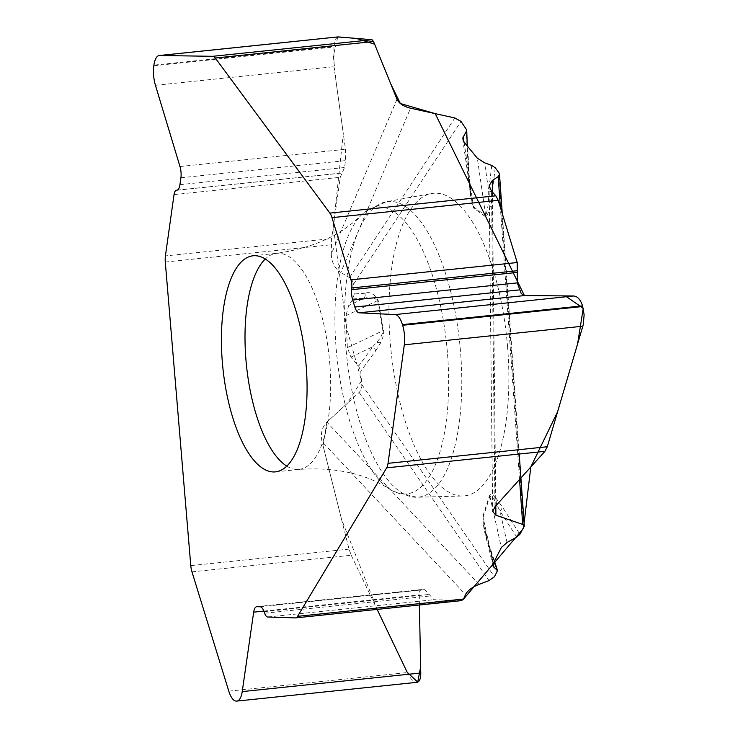<?xml version="1.0" encoding="UTF-8"?>
<svg xmlns="http://www.w3.org/2000/svg" width="738" height="738" viewBox="0 0 738 738"><rect width="100%" height="100%" fill="white"/><g stroke="black" fill="none" stroke-linecap="round" stroke-linejoin="round"><path stroke-width="0.55" stroke-dasharray="3.69 2.77" d="M337.764 36.946L333.327 55.94L336.177 82.453L343.29 133.541L333.345 226.474L346.445 327.377L361.528 380.725L347.441 403.206L326.888 422.136C321.98 427.154 320.366 433.63 322.026 441.564L465.53 594.551M191.963 571.849L351.214 555.253L349.028 549.118L322.026 441.564M397.016 99.289L331.279 254.176L331.639 238.595L165.413 255.92M331.279 254.176C331.62 262.396 334.794 268.484 340.808 272.451L410.531 108.2M479.063 584.376L326.888 422.136L359.544 392.016L361.103 389.563L361.851 386.518L360.734 371.205L358.64 366.048L350.965 357.118L347.349 347.644L345.928 315.698L348.677 305.56L353.004 298.927L354.24 293.955L353.262 283.18L352.201 280.366L350.393 278.189L340.808 272.451M351.214 555.253L407.339 672.558C410.402 678.729 413.391 681.986 416.306 682.318L236.188 701.091M419.396 604.994L419.267 593.029L419.894 590.695L421.361 589.533M256.99 606.682L424.691 589.625L433.953 599.699L461.573 600.584L295.338 617.909M337.949 36.9C336.233 37.297 334.932 40.442 334.037 46.356L153.919 65.119M153.827 65.756L333.945 46.992L333.982 66.697L345.485 149.288L345.504 160.616L344.535 167.517L340.264 177.295L331.639 238.595M507.541 346.482A152.093 58.201 84.1 0 1 462.984 495.973A152.093 58.201 84.1 0 1 391.011 350.615A152.093 58.201 84.1 0 1 431.472 193.55A152.093 58.201 84.1 0 1 507.541 346.482M494.202 561.212L489.017 545.234L493.076 563.398M489.017 545.234L483.971 526.083L483.086 517.467L493.27 562.993M497.255 572.07L489.294 547.559A7.408 3.33 162 0 0 489.534 545.991L494.377 560.889M350.965 357.118L372.828 346.712L358.64 366.048M376.961 342.404L380.9 342.395L383.216 336.27L383.732 331.999L378.16 300.311C374.129 293.742 369.83 291.381 365.273 293.244A7.408 6.845 -93.7 0 1 364.102 298.217C368.714 295.92 373.216 296.722 377.607 300.615L383.068 331.786L380.513 337.856L372.828 346.712A7.408 6.301 36.3 0 1 375.642 350.882L360.734 371.205M495.216 167.729L492.145 192.95C491.434 204.472 489.303 212.47 485.779 216.926L473.565 208.042L470.134 193.651L467.255 145.939M489.294 547.559C485.447 537.901 483.27 527.55 482.763 516.526L489.571 495.355C491.416 493.621 493.445 494.405 495.668 497.716L496.591 504.331L499.986 511.065L516.72 537.061M483.086 517.467L489.884 496.296C492.218 496.628 494.451 499.303 496.591 504.331M492.145 192.95A7.408 3.515 6.9 0 0 488.676 190.819L484.608 162.821M491.757 165.441L488.676 190.819C488.842 201.336 487.855 209.629 485.705 215.708L477.348 158.209M507.024 542.495L499.986 511.065A7.408 5.452 -32.8 0 0 502.338 506.96L519.921 534.284M464.091 142.083L473.501 206.825L472.025 202.452L469.977 187.351M353.004 298.927L364.102 298.217L348.677 305.56M463.944 141.899L468.971 176.493A7.408 0.849 176.8 0 0 469.313 176.207L466.72 129.934M466.056 128.264L468.722 175.912A7.408 0.849 176.8 0 1 469.313 176.207L471.231 197.747M326.888 422.136L323.05 445.697L341.556 519.358L377.127 609.404M419.387 605.003L463.519 599.099M492.384 192.037L495.816 505.816M494.986 506.729L491.536 191.114M349.028 549.118L190.782 565.612M165.294 262.045L331.251 244.748M228.798 691.165L407.339 672.558M236.474 701.1L416.592 682.327M263.853 611.082L419.184 594.902M260.099 606.784L424.691 589.625M264.066 611.645L429.433 594.413M264.619 613.204L430.245 595.944M267.728 617.014L433.953 599.699M286.833 466.148A108.624 41.568 -95.9 0 0 299.093 469.405A108.624 41.568 -95.9 0 0 329.72 362.718A108.624 41.568 -95.9 0 0 276.584 253.328A108.624 41.568 -95.9 0 0 265.256 259.047M155.441 85.304L333.982 66.697M179.98 166.53L345.485 149.288M180.911 177.766L345.504 160.616M179.934 184.666L344.535 167.517M177.028 190.164L342.404 172.932M176.317 190.312L341.934 173.061M174.039 194.611L340.264 177.295M460.484 351.196A148.615 56.872 -95.9 0 0 386.159 201.769A148.615 56.872 -95.9 0 0 346.62 355.246A148.615 56.872 -95.9 0 0 416.952 497.274A148.615 56.872 -95.9 0 0 460.484 351.196M447.385 352.33A144.224 55.193 -95.9 0 0 361.583 214.887A144.224 55.193 -95.9 0 0 336.888 356.26A144.224 55.193 -95.9 0 0 390.199 489.506A144.224 55.193 -95.9 0 0 447.385 352.33M489.884 496.296L501.351 547.559M359.148 392.413L489.008 580.603M347.349 347.644L383.013 330.67M377.607 300.615L345.928 315.698M361.851 384.59L494.451 576.747M380.9 342.395L375.642 350.882M365.273 293.244L354.24 293.955M353.437 284.398L461.001 121.429M468.722 175.912L470.134 193.651M523.851 527.735L498.823 172.609M495.668 497.716L502.338 506.96M473.501 206.825L485.705 215.708M519.543 479.497L500.364 207.378M454.857 117.96L349.508 277.571M489.11 186.262L492.661 510.687M421.407 589.533L256.759 606.691M275.505 471.868L299.093 469.405C335.421 466.951 365.79 473.648 390.199 489.506L393.409 491.388L416.952 497.274L462.984 495.973M252.986 255.791L276.584 253.328C312.635 248.245 340.965 235.431 361.583 214.887L364.341 212.378L386.159 201.769L431.472 193.55M492.818 565.668L485.447 532.735M484.285 527.532L489.534 545.982M519.22 454.027L502.283 213.651M470.687 194.011L462.735 139.344"/><path stroke-width="1.11" d="M495.816 505.816L495.918 515.235L492.67 511.535L494.986 506.729L544.912 451.352L547.292 446.739L583.195 324.904L584.136 314.868L582.559 305.855C580.483 299.563 577.494 296.27 573.611 295.984L524.589 295.56L521.249 293.576L517.301 282.885L517.209 262.534L498.215 200.33L495.825 195.81L491.536 191.114L489.1 185.792L492.255 180.524L492.384 192.037M337.893 36.909L159.288 55.516A19.751 7.555 84.1 0 0 153.919 65.119L153.827 65.756A19.751 7.555 84.1 0 0 155.441 85.304L179.98 166.53A11.356 4.345 -95.9 0 1 180.911 177.766L179.934 184.666A11.356 4.345 -95.9 0 1 177.028 190.164L176.317 190.312A8.884 3.404 84.1 0 0 174.039 194.611L165.413 255.92A12.343 4.723 84.1 0 0 165.294 262.045L190.782 565.612A12.343 4.723 84.1 0 0 191.963 571.849L228.798 691.165A19.751 7.555 84.1 0 0 236.188 701.091L236.474 701.1A19.751 7.555 84.1 0 0 236.87 701.082A19.751 7.555 84.1 0 0 242.23 691.598L420.761 672.991L419.396 604.994M242.23 691.598L253.678 612.143A11.356 4.345 -95.9 0 1 256.759 606.691A11.356 4.345 -95.9 0 1 256.99 606.682L260.099 606.784A11.356 4.345 -95.9 0 1 264.066 611.645L264.619 613.204A8.884 3.404 84.1 0 0 267.728 617.014L295.338 617.909A12.343 4.723 84.1 0 0 295.587 617.9A12.343 4.723 84.1 0 0 297.58 616.341L386.666 467.846A12.343 4.723 84.1 0 0 388.04 463.335L547.292 446.739M495.918 515.235L522.707 524.432L524.303 526.157L519.921 534.284L516.72 537.061L507.024 542.495L501.351 547.559L492.809 564.256L493.159 566.48L497.523 570.594L494.451 576.747L489.008 580.603L479.063 584.376C472.089 587.19 467.578 590.585 465.53 594.551L463.547 599.044L461.573 600.584M416.988 682.318C419.525 681.838 420.789 678.739 420.761 672.991M222.369 362.478A108.624 41.568 -95.9 0 0 275.505 471.868A108.624 41.568 -95.9 0 0 306.122 365.181A108.624 41.568 -95.9 0 0 252.986 255.791A108.624 41.568 -95.9 0 0 222.369 362.478M467.255 145.939L466.72 129.934L461.001 121.429L454.857 117.96L410.531 108.2C403.566 106.466 399.064 103.495 397.016 99.289L373.529 41.54L371.998 39.714L338.17 36.9L159.639 55.507L212.738 56.309A12.343 4.723 84.1 0 1 215.293 58.034L329.868 213.107A12.343 4.723 84.1 0 1 331.989 217.655L350.984 279.85A8.884 3.404 84.1 0 1 351.805 287.958L351.648 289.674A11.356 4.345 -95.9 0 0 352.709 300.034L354.849 307.036A11.356 4.345 -95.9 0 0 359.083 312.811L395.07 314.582A19.751 7.555 84.1 0 1 402.441 324.628L402.634 325.274A19.751 7.555 84.1 0 1 404.304 344.812L388.04 463.335M466.434 131.161L462.754 137.978L464.091 142.083L477.348 158.209L484.608 162.821L491.757 165.441L495.216 167.729L498.823 172.609L499.506 174.306L498.196 176.622L492.255 180.524M493.076 563.398L493.971 567.402M463.206 136.798L463.944 141.899M377.127 609.404L407.173 672.226L417.726 682.124L420.642 666.884L419.387 605.003M463.519 599.099L523.473 528.371L530.816 466.988L557.577 411.859L577.586 344.028L583.241 308.299L565.354 295.91L524.534 295.569M524.414 295.551L435.217 113.634L400.347 103.523L390.734 83.846L374.636 44.234L356.316 38.413L337.764 36.946M544.912 451.352L386.666 467.846M297.58 616.341L463.547 599.044M253.678 612.143L263.853 611.082M265.256 259.047A108.624 41.568 -95.9 0 0 246.492 365.679A108.624 41.568 -95.9 0 0 286.833 466.148M373.529 41.54L215.293 58.034M329.868 213.107L495.825 195.81M402.634 325.274L582.752 306.501M404.304 344.812L582.835 326.214M402.441 324.628L582.559 305.855M395.07 314.582L573.611 295.984M359.083 312.811L524.589 295.56M354.849 307.036L519.441 289.886M352.709 300.034L517.301 282.885M351.648 289.674L517.024 272.442M351.805 287.958L517.43 270.698M350.984 279.85L517.209 262.534M498.215 200.33L331.989 217.655M212.738 56.309L371.998 39.714M497.025 569.893L494.202 561.212M522.707 524.432L519.543 479.497M500.364 207.378L498.196 176.622M416.905 682.327L236.87 701.082M295.587 617.9L461.794 600.584M497.523 570.585L494.377 560.889M524.321 526.415L519.22 454.027M502.283 213.651L499.497 174.085"/></g></svg>
